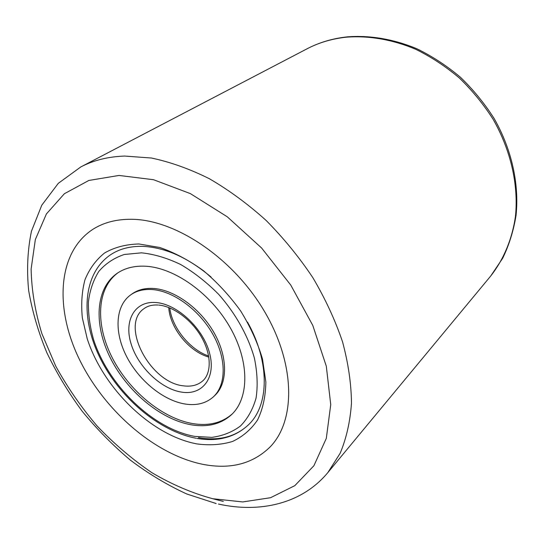 <?xml version="1.0" encoding="UTF-8"?>
<svg xmlns="http://www.w3.org/2000/svg" width="544" height="544" viewBox="0 0 544 544"><rect width="100%" height="100%" fill="white"/><g stroke="black" fill="none" stroke-linecap="round" stroke-linejoin="round"><path stroke-width="0.82" d="M202.824 464.331C230.52 469.703 253.048 463.808 270.395 446.651C295.97 420.056 295.48 363.297 263.928 310.508C232.54 257.686 175.454 219.626 131.743 219.286C117.191 219.123 104.625 222.224 94.051 228.596C57.412 251.192 54.284 307.822 79.281 359.162C104.285 410.659 154.659 454.56 202.824 464.331C230.52 469.703 253.048 463.808 270.395 446.651C295.97 420.056 295.48 363.297 263.928 310.508C232.54 257.686 175.454 219.626 131.743 219.286C117.191 219.123 104.625 222.224 94.051 228.596C57.412 251.192 54.284 307.822 79.281 359.162C104.285 410.659 154.659 454.56 202.824 464.331M138.904 243.97L159.807 247.5C174.488 252.559 189.033 260.284 203.442 270.694C217.362 282.445 229.786 295.895 240.706 311.052C250.417 326.788 257.666 342.74 262.466 358.904L265.866 381.99C265.608 396.44 262.834 409.108 257.55 419.995C250.988 429.59 242.617 436.757 232.431 441.504C221.476 444.788 209.63 445.59 196.901 443.911C151.484 435.465 103.367 388.613 87.237 338.81L82.341 317.886C80.988 304.218 81.852 291.536 84.939 279.834C89.325 268.96 95.86 260.012 104.557 252.994C114.396 247.323 125.848 244.317 138.904 243.97M198.444 437.641C218.974 441.198 235.749 436.832 248.758 424.544C269.178 404.994 270.055 362.263 247.493 322.075C270.055 362.263 269.178 404.994 248.758 424.544C235.137 437.356 217.858 441.973 196.914 438.403M111.139 254.381C120.034 248.662 130.744 246.004 143.256 246.391C165.594 247.547 188.204 257.761 211.072 277.052C188.204 257.761 165.594 247.547 143.256 246.391C130.744 246.004 120.034 248.662 111.139 254.381C82.729 273.074 80.145 317.247 99.654 357.163C119.163 397.236 158.494 431.12 196.105 438.253M191.366 424.83C207.808 427.523 221.265 424.068 231.73 414.467C249.308 397.793 249.58 361.372 230.017 327.304C210.569 293.216 174.264 267.56 145.357 266.213C134.409 265.71 125.1 268.015 117.429 273.136C95.288 288.177 93.527 324.516 110.357 357.959C127.14 391.449 160.589 419.519 191.366 424.83M152.123 289.544C143.664 289.007 136.517 290.788 130.689 294.875C115.24 305.884 114.077 332.051 126.473 356.266C138.829 380.508 163.282 400.608 185.341 404.063C196.663 405.742 205.965 403.369 213.248 396.957C226.331 385.098 226.726 358.89 212.901 334.342C199.158 309.781 173.21 290.931 152.123 289.544M213.248 396.957L214.594 395.719C227.684 383.86 228.092 357.68 214.302 333.166C200.593 308.645 174.685 289.843 153.612 288.476C145.153 287.946 138.013 289.728 132.185 293.821L130.689 294.875M118.198 272.632C96.601 288.082 95.22 324.278 112.084 357.428C128.921 390.64 162.132 418.343 192.698 423.586C208.74 426.204 221.966 422.946 232.383 413.821M119.027 175.447L88.842 180.452L64.355 193.739L46.403 213.948L35.34 239.557L31.124 269.008C31.545 290.027 35.122 311.556 41.861 333.608L55.753 366.16C67.456 387.403 81.287 407.402 97.254 426.156C114.213 443.918 132.457 459.449 152 472.763C172.02 484.548 192.284 493.211 212.806 498.739L242.726 501.935L270.558 497.712L294.8 485.663L313.895 465.746L326.305 438.389L330.738 404.648L326.312 366.228L312.8 325.448L290.761 285.07L261.569 247.976L227.283 216.804L190.407 193.63L153.53 179.717L119.027 175.447M223.292 501.425L212.52 498.678M307.054 48.804L80.764 166.96C93.466 160.29 108.093 156.658 124.644 156.06L151.45 158.025C170.333 162.017 189.638 168.912 209.352 178.718C228.997 190.135 247.914 204.041 266.098 220.422C283.526 238.014 299.125 257.115 312.888 277.739C325.346 298.874 335.233 320.253 342.557 341.884C348.296 363.27 351.274 383.683 351.485 403.124C350.166 421.702 346.378 438.423 340.136 453.302L327.889 472.532L490.763 275.958C503.588 259.583 512.19 239.21 515.488 216.165C518.588 184.926 510.877 150.307 493.109 119.286C483.432 104.162 472.151 90.365 459.252 77.908C445.618 66.416 431.127 56.889 415.772 49.314C392.442 39.474 368.594 35.448 346.222 37.189C331.949 38.74 318.893 42.616 307.054 48.804C319.212 42.452 332.568 38.474 347.106 36.876C369.791 35.081 393.788 39.093 417.126 48.878C432.466 56.406 446.91 65.878 460.462 77.289C473.273 89.665 484.473 103.36 494.061 118.395C511.666 149.24 519.296 183.784 516.066 215.254C513.577 230.676 509.123 244.99 502.704 258.21L490.763 275.958M141.474 252.831L124.284 254.49C114.043 257.944 105.57 263.568 98.872 271.347C93.323 280.153 89.835 290.326 88.407 301.879C88.155 313.949 89.869 326.502 93.548 339.538C108.297 385.519 152.925 428.876 194.718 436.39L211.82 437.376C222.605 435.928 232.118 432.167 240.353 426.102C247.629 418.744 252.865 409.408 256.068 398.086C257.938 385.818 257.366 372.443 254.361 357.979C248.112 335.92 235.64 313.582 218.736 294.42C206.815 282.384 194.12 272.415 180.656 264.5C167.124 258.012 154.061 254.123 141.474 252.831M168.735 307.523C169.98 327.984 189.088 351.608 208.835 357.109M158.005 305.028C152.388 304.708 147.764 305.884 144.133 308.557C119.598 324.707 149.899 382.772 183.498 385.846C191.25 386.886 197.642 385.254 202.674 380.95C211.249 373.612 211.766 355.504 201.851 337.749C192.046 320.042 173.284 306.292 158.794 305.089M155.89 302.525C134.647 300.75 123.774 320.62 131.084 343.842C138.101 367.05 161.214 389.191 181.893 392.163C202.647 395.488 216.342 377.618 209.488 352.832C202.953 328.073 177.024 303.933 155.89 302.525M80.764 166.96L58.303 183.328L41.779 205.204L31.457 231.2C27.547 250.097 26.615 269.878 28.662 290.537C32.252 311.386 38.338 332.146 46.906 352.825C56.732 373.211 68.517 392.707 82.246 411.312C96.927 429.209 112.982 445.495 130.41 460.163C148.444 473.736 167.205 484.996 186.687 493.959L216.179 503.547M218.47 504.064C260.107 513.271 302.002 503.812 327.889 472.532M169.782 307.945C171.843 327.42 190.026 349.908 208.644 355.994"/></g></svg>
